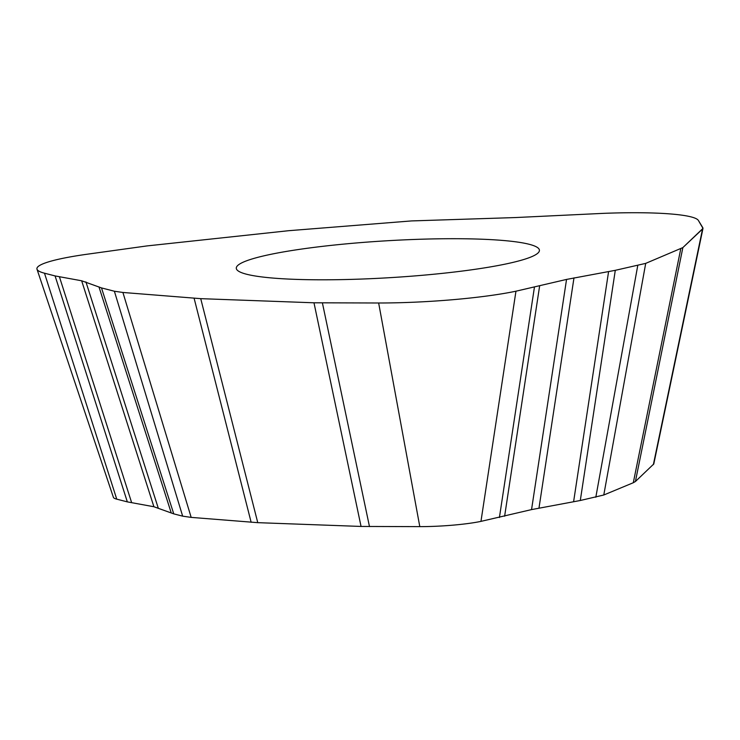 <?xml version="1.0" encoding="UTF-8"?>
<svg xmlns="http://www.w3.org/2000/svg" width="740" height="740" viewBox="0 0 740 740"><rect width="100%" height="100%" fill="white"/><g stroke="black" fill="none" stroke-linecap="round" stroke-linejoin="round"><path stroke-width="1.11" d="M515.373 217.56L603.128 213.37A113.211 13.801 176.6 0 1 698.394 220.455L702.982 228.383L682.863 247.586L645.706 263.375L615.291 270.322L566.544 279.424L515.956 291.199A113.211 13.801 176.6 0 1 378.649 302.993L313.982 302.799L200.725 298.655L122.905 292.466L114.386 291.236L101.5 287.916L81.659 280.784L55.084 275.928L44.493 273.199A113.211 13.801 176.6 0 1 37 269.212A113.211 13.801 176.6 0 1 86.534 254.31L147.047 245.911L288.711 230.695L411.449 220.927L515.373 217.56L411.449 220.927L288.711 230.695L147.047 245.911L86.534 254.31A113.211 13.801 -3.4 0 0 44.493 273.199L55.084 275.928L81.659 280.784L101.5 287.916L114.386 291.236L122.905 292.466L200.725 298.655L313.982 302.799L378.649 302.993A113.211 13.801 -3.4 0 0 515.956 291.199L566.544 279.424L615.291 270.322L645.706 263.375L682.863 247.586L702.547 229.049L702.88 227.818L698.394 220.455A113.211 13.801 -3.4 0 0 603.128 213.37L515.373 217.56M531.274 256.863A151.839 18.509 -3.4 0 0 539.432 250.286A151.839 18.509 -3.4 0 0 412.346 239.529A151.839 18.509 -3.4 0 0 244.441 261.646A151.839 18.509 -3.4 0 0 236.291 268.296A151.839 18.509 -3.4 0 0 363.692 278.971A151.839 18.509 -3.4 0 0 531.274 256.863M37 269.212L113.405 497.373A50.431 6.142 -3.4 0 0 116.744 499.149L127.335 501.877L153.911 506.743L173.752 513.865L182.66 516.159L191.179 517.389L257.761 522.662L361.055 526.445L419.802 526.63A50.431 6.142 -3.4 0 0 480.963 521.376L531.551 509.601L580.299 500.499L603.785 495.005L645.706 263.375M680.763 248.788L633.301 482.73L603.785 495.005M633.301 482.73L635.41 481.518L653.799 463.943M44.493 273.199L116.744 499.149M127.335 501.877L55.084 275.928M131.646 502.663L59.394 276.714M81.659 280.784L153.911 506.743M158.175 507.844L85.923 281.894M98.975 286.935L171.227 512.885M101.5 287.916L173.752 513.865M114.386 291.236L182.66 516.159M191.179 517.389L122.905 292.466M194.111 298.276L251.147 522.283M257.761 522.662L200.725 298.655M313.982 302.799L361.055 526.445M369.482 526.593L322.409 302.947M419.802 526.63L378.649 302.993M515.956 291.199L480.963 521.376M499.417 517.501L534.409 287.324M504.625 516.215L539.617 286.038M566.544 279.424L531.551 509.601M538.988 508.038L573.981 277.861M608.595 271.543L573.602 501.72M615.291 270.322L580.299 500.499M637.741 265.604L595.82 497.243M635.41 481.518L682.863 247.586M702.547 229.049L653.365 464.618M653.781 464.008L702.972 228.447"/></g></svg>
